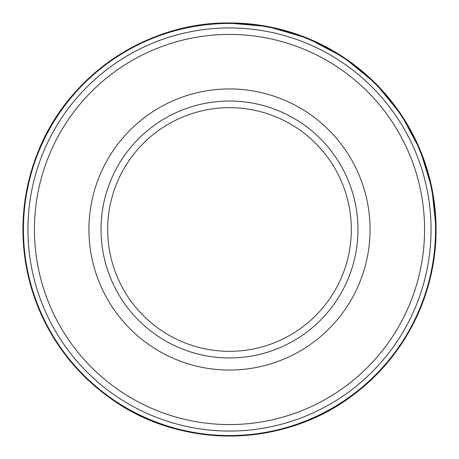 <?xml version="1.0" encoding="UTF-8"?>
<svg xmlns="http://www.w3.org/2000/svg" width="459" height="459" viewBox="0 0 459 459"><rect width="100%" height="100%" fill="white"/><g stroke="black" fill="none" stroke-linecap="round" stroke-linejoin="round"><path stroke-width="0.69" d="M431.053 229.494A201.558 201.558 0 0 1 128.721 404.052A201.558 201.558 0 0 1 128.721 54.942A201.558 201.558 0 0 1 431.053 229.494A201.558 201.558 0 0 1 128.721 404.052A201.558 201.558 0 0 1 128.721 54.942A201.558 201.558 0 0 1 431.053 229.494M357.963 229.494A128.463 128.463 0 0 1 165.263 340.75A128.463 128.463 0 0 1 165.263 118.244A128.463 128.463 0 0 1 357.963 229.494A128.463 128.463 0 0 1 165.263 340.75A128.463 128.463 0 0 1 165.263 118.244A128.463 128.463 0 0 1 357.963 229.494M227.09 22.956A206.556 206.556 0 0 0 22.95 231.617A206.556 206.556 0 0 0 231.325 436.05A206.556 206.556 0 0 0 436.05 227.962A206.556 206.556 0 0 0 227.09 22.956C145.486 22.887 67.318 76.389 37.833 152.48C16.914 207.038 18.079 261.114 41.339 314.719C56.732 348.295 79.407 375.898 109.357 397.523C181.328 450.721 287.753 448.277 357.211 391.837C406.909 353.235 436.905 290.886 436.05 227.962L431.844 188.006L419.991 149.623L400.925 114.262L375.376 83.257L343.596 57.312L307.312 38.154L267.958 26.553L227.09 22.95M227.262 23.449A206.062 206.062 0 0 0 23.443 231.439A206.062 206.062 0 0 0 231.152 435.551A206.062 206.062 0 0 0 435.551 228.134A206.062 206.062 0 0 0 227.262 23.449M424.569 229.494A195.069 195.069 0 0 1 131.963 398.429A195.069 195.069 0 0 1 131.963 60.565A195.069 195.069 0 0 1 424.569 229.494M370.052 229.494A140.552 140.552 0 0 1 159.221 351.221A140.552 140.552 0 0 1 159.221 107.773A140.552 140.552 0 0 1 370.052 229.494M351.319 229.494A121.819 121.819 0 0 1 168.585 334.995A121.819 121.819 0 0 1 168.585 123.999A121.819 121.819 0 0 1 351.319 229.494"/></g></svg>

